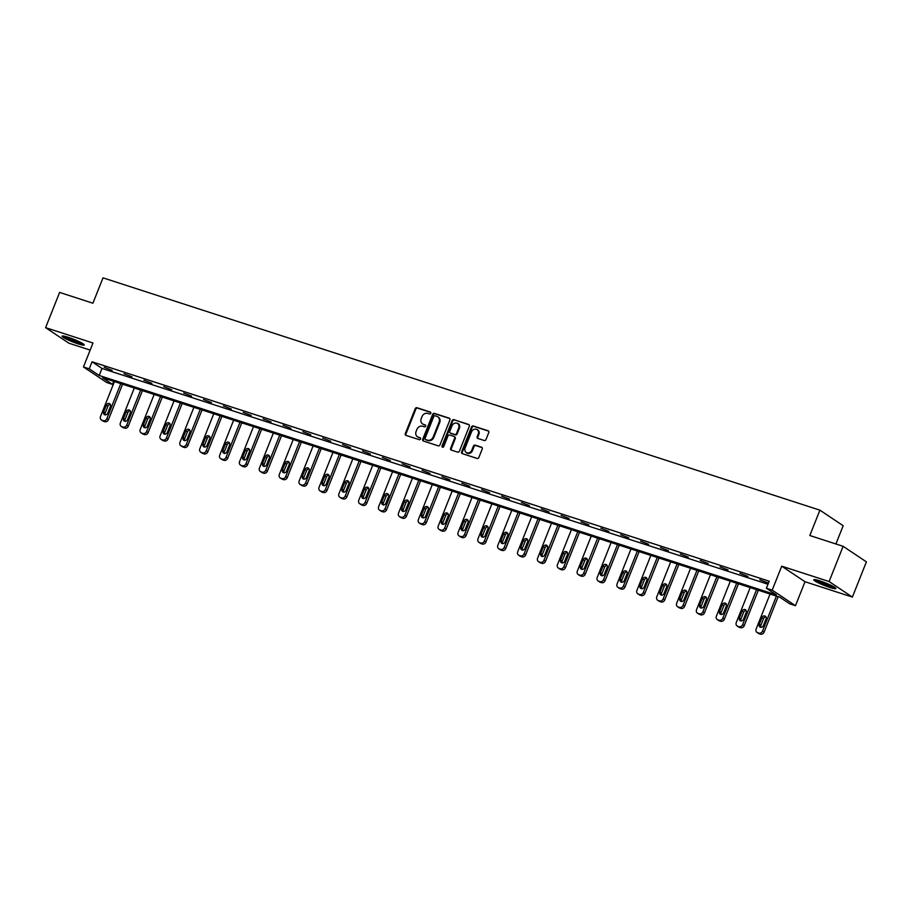 <?xml version="1.0" encoding="UTF-8"?>
<svg xmlns="http://www.w3.org/2000/svg" width="912" height="912" viewBox="0 0 912 912"><rect width="100%" height="100%" fill="white"/><g stroke="black" fill="none" stroke-linecap="round" stroke-linejoin="round"><path stroke-width="1.37" d="M430.783 413.284A1.049 0.912 -56.3 0 0 430.293 412.042L417.012 407.732A1.493 1.3 -56.3 0 0 415.211 408.713L405.304 433.61A1.493 1.3 -56.3 0 0 406 435.389L419.292 439.698A1.049 0.912 -56.3 0 0 420.056 437.76L418.334 437.201A4.799 4.172 -56.3 0 1 417.434 436.768A4.799 4.172 -56.3 0 1 416.1 431.479L416.921 429.404A4.799 4.172 -56.3 0 1 422.689 426.28L424.411 426.839A1.049 0.912 -56.3 0 0 425.174 424.901L423.453 424.342A4.799 4.172 -56.3 0 1 422.552 423.909A4.799 4.172 -56.3 0 1 421.219 418.619L422.039 416.545A4.799 4.172 -56.3 0 1 427.808 413.421L429.529 413.968A1.049 0.912 -56.3 0 0 430.783 413.284M829.726 587.431A11.913 1.402 21.7 0 1 813.755 579.747A11.913 1.402 21.7 0 1 819.911 580.876A11.913 1.402 21.7 0 1 835.894 588.559A11.913 1.402 21.7 0 1 829.726 587.431M78.067 343.858A11.913 1.402 21.7 0 1 62.096 336.175A11.913 1.402 21.7 0 1 68.252 337.303A11.913 1.402 21.7 0 1 84.223 344.987A11.913 1.402 21.7 0 1 78.067 343.858M852.378 597.086L829.099 581.537L781.721 566.181L805.011 581.731L852.378 597.086L866.4 561.86L843.121 546.311L809.822 535.515L819.911 510.161L103.01 277.852L92.921 303.217L59.622 292.421L45.6 327.647L68.879 343.197L90.151 350.094M843.121 546.311L829.099 581.537M484.204 440.507A1.493 1.3 -56.3 0 0 486.005 439.538L488.775 432.55A1.493 1.3 -56.3 0 0 488.08 430.76L473.328 425.984A1.493 1.3 -56.3 0 0 471.527 426.964L461.62 451.85A1.493 1.3 -56.3 0 0 462.327 453.64L477.067 458.428A1.493 1.3 -56.3 0 0 478.868 457.448L482.231 449.012A1.493 1.3 -56.3 0 0 481.536 447.222L475.22 445.17A1.493 1.3 -56.3 0 0 473.419 446.15L471.755 450.334A4.013 3.488 -56.3 0 1 465.063 448.168L471.584 431.775A4.013 3.488 -56.3 0 1 478.276 433.952L477.193 436.677A1.493 1.3 -56.3 0 0 477.888 438.467L484.204 440.507M113.726 381.341L112.518 384.385L106.727 382.504L83.448 366.955L92.978 343.003L45.6 327.647M83.448 366.955L89.239 368.836L99.214 375.493L776.374 594.92L766.399 588.263L772.19 590.132L795.469 605.693L789.678 603.812L779.703 597.155L102.543 377.716L112.518 384.385M766.399 588.263L769.204 581.218L92.044 361.79L89.239 368.836M781.721 566.181L772.19 590.132M449.901 419.953A1.493 1.3 -56.3 0 0 449.206 418.163L434.454 413.387A1.493 1.3 -56.3 0 0 432.653 414.367L422.746 439.253A1.493 1.3 -56.3 0 0 423.442 441.043L438.193 445.82A1.493 1.3 -56.3 0 0 439.994 444.851L449.901 419.953M453.891 419.68L468.643 424.468A1.493 1.3 -56.3 0 1 469.338 426.246L459.431 451.144A1.493 1.3 -56.3 0 1 457.63 452.124L451.326 450.083A1.493 1.3 -56.3 0 1 450.619 448.294L454.643 438.193A1.493 1.3 -56.3 0 0 453.937 436.403L449.753 435.047A1.493 1.3 -56.3 0 0 447.952 436.027L443.768 446.538A1.049 0.912 -56.3 0 1 442.012 445.968L452.09 420.66A1.493 1.3 -56.3 0 1 453.891 419.68L469.201 424.855M835.916 543.974L843.19 525.711L819.911 510.161M805.011 581.731L795.469 605.693M92.044 361.79L102.019 368.448L767.995 584.25M102.019 368.448L99.214 375.493M767.756 582.859L759.821 579.747L767.756 582.859M747.897 576.418L739.951 573.306L747.897 576.418M728.027 569.977L720.081 566.865L728.027 569.977M708.157 563.548L700.211 560.424L708.157 563.548M688.286 557.107L680.352 553.994L688.286 557.107M668.416 550.666L660.482 547.553L668.416 550.666M648.557 544.225L640.612 541.112L648.557 544.225M628.687 537.795L620.741 534.683L628.687 537.795M608.817 531.354L600.871 528.242L608.817 531.354M588.947 524.913L581.012 521.801L588.947 524.913M569.077 518.483L561.142 515.36L569.077 518.483M549.218 512.042L541.272 508.93L549.218 512.042M529.348 505.601L521.402 502.489L529.348 505.601M509.477 499.16L501.543 496.048L509.477 499.16M489.607 492.731L481.673 489.607L489.607 492.731M469.748 486.29L461.803 483.178L469.748 486.29M449.878 479.849L441.932 476.737L449.878 479.849M430.008 473.408L422.062 470.296L430.008 473.408M410.138 466.978L402.203 463.855L410.138 466.978M390.268 460.537L382.333 457.425L390.268 460.537M370.409 454.096L362.463 450.984L370.409 454.096M350.539 447.655L342.593 444.543L350.539 447.655M330.668 441.226L322.723 438.113L330.668 441.226M310.798 434.785L302.864 431.672L310.798 434.785M290.928 428.344L282.994 425.231L290.928 428.344M271.069 421.903L263.123 418.79L271.069 421.903M251.199 415.473L243.253 412.361L251.199 415.473M231.329 409.032L223.394 405.92L231.329 409.032M211.459 402.591L203.524 399.479L211.459 402.591M191.6 396.161L183.654 393.038L191.6 396.161M171.73 389.72L163.784 386.608L171.73 389.72M151.859 383.279L143.914 380.167L151.859 383.279M131.989 376.838L124.055 373.726L131.989 376.838M112.119 370.409L104.185 367.285L112.119 370.409M422.552 423.909L423.179 424.331A4.799 4.172 -56.3 0 0 424.091 424.764L423.453 424.342M425.619 425.266L424.091 424.764M417.434 436.768L418.061 437.19A4.799 4.172 -56.3 0 0 418.973 437.623L418.334 437.201M420.5 438.125L418.973 437.623M430.738 412.395L417.639 408.154A1.493 1.3 -56.3 0 0 415.838 409.135L405.931 434.021A1.493 1.3 -56.3 0 0 406.079 435.412M449.764 418.562L435.081 413.809A1.493 1.3 -56.3 0 0 433.28 414.778L423.373 439.675A1.493 1.3 -56.3 0 0 423.51 441.066M435.058 415.769A1.049 0.912 -56.3 0 0 433.793 416.453L425.095 438.307A1.049 0.912 -56.3 0 0 425.585 439.55L427.397 440.143A4.799 4.172 -56.3 0 0 433.166 437.008L439.105 422.074A4.799 4.172 -56.3 0 0 437.771 416.795A4.799 4.172 -56.3 0 0 436.871 416.351L435.058 415.769M425.858 439.732A1.049 0.912 -56.3 0 0 426.223 439.972L425.585 439.55M437.771 416.795L438.398 417.206A4.799 4.172 -56.3 0 1 439.732 422.495L433.793 437.429A4.799 4.172 -56.3 0 1 428.036 440.564L426.223 439.972M454.222 436.54L454.849 436.962A1.493 1.3 -56.3 0 1 455.27 438.615L451.246 448.715A1.493 1.3 -56.3 0 0 451.394 450.106M454.518 420.101A1.493 1.3 -56.3 0 0 452.717 421.082L442.651 446.39A1.049 0.912 -56.3 0 0 442.673 447.256M458.804 427.717A4.013 3.488 -56.3 0 0 452.124 425.551L449.821 431.319A1.493 1.3 -56.3 0 0 450.517 433.109L454.712 434.465A1.493 1.3 -56.3 0 0 456.513 433.496L458.804 427.717L459.431 428.138A4.013 3.488 -56.3 0 0 458.326 423.715L457.687 423.305M450.631 433.189A1.493 1.3 -56.3 0 0 451.155 433.531L450.517 433.109M459.431 428.138L457.14 433.907A1.493 1.3 -56.3 0 1 455.339 434.887L451.155 433.531M477.158 429.529L477.785 429.951A4.013 3.488 -56.3 0 1 478.903 434.363L477.82 437.099A1.493 1.3 -56.3 0 0 477.956 438.49M466.18 452.591L466.807 453.002A4.013 3.488 -56.3 0 0 472.382 450.756L471.755 450.334M482.095 447.621L475.847 445.592A1.493 1.3 -56.3 0 0 474.046 446.572L472.382 450.756M488.638 431.159L473.955 426.406A1.493 1.3 -56.3 0 0 472.154 427.386L462.247 452.272A1.493 1.3 -56.3 0 0 462.395 453.663M120.794 383.633L106.864 418.654A3.055 2.656 -56.3 0 1 103.193 420.637L101.916 420.227A3.055 2.656 -56.3 0 1 100.491 416.59L114.433 381.569M122.561 384.203L108.437 419.702A3.055 2.656 123.7 0 1 104.766 421.697L103.489 421.276A3.055 2.656 123.7 0 1 102.919 421.002L101.346 419.953M110.386 404.483A2.44 2.12 -56.3 0 0 107.924 406.171L105.233 412.931A2.44 2.12 -56.3 0 0 105.268 414.892M107.73 413.204L110.42 406.444A2.44 2.12 -56.3 0 0 106.351 405.122L103.66 411.882A2.44 2.12 -56.3 0 0 107.73 413.204M140.665 390.074L126.734 425.083A3.055 2.656 -56.3 0 1 123.063 427.078L121.786 426.668A3.055 2.656 -56.3 0 1 120.361 423.02L134.292 388.01M142.432 390.644L128.307 426.132A3.055 2.656 123.7 0 1 124.636 428.127L123.359 427.717A3.055 2.656 123.7 0 1 122.789 427.443L121.216 426.383M130.256 410.924A2.44 2.12 -56.3 0 0 127.794 412.612L125.104 419.372A2.44 2.12 -56.3 0 0 125.138 421.333M127.6 419.645L130.291 412.885A2.44 2.12 -56.3 0 0 126.221 411.563L123.53 418.323A2.44 2.12 -56.3 0 0 127.6 419.645M160.535 396.515L146.593 431.524A3.055 2.656 -56.3 0 1 142.933 433.519L141.656 433.109A3.055 2.656 -56.3 0 1 140.231 429.461L154.162 394.451M162.29 397.085L148.166 432.573A3.055 2.656 123.7 0 1 144.506 434.568L143.23 434.158A3.055 2.656 123.7 0 1 142.648 433.873L141.075 432.824M150.127 417.365A2.44 2.12 -56.3 0 0 147.664 419.053L144.962 425.813A2.44 2.12 -56.3 0 0 145.008 427.762M147.47 426.086L150.161 419.315A2.44 2.12 -56.3 0 0 146.091 417.992L143.389 424.764A2.44 2.12 -56.3 0 0 147.47 426.086M82.502 343.425A10.306 1.22 21.7 0 1 68.286 338.466A10.306 1.22 21.7 0 1 64.421 336.232M67.385 337.03A9.542 1.129 -158.3 0 0 68.959 337.828A9.542 1.129 -158.3 0 0 79.8 341.966M63.441 336.049A11.833 1.402 -158.3 0 0 67.499 338.318A11.833 1.402 -158.3 0 0 83.334 343.972M834.161 586.997A10.306 1.22 21.7 0 1 819.945 582.038A10.306 1.22 21.7 0 1 816.08 579.804M819.044 580.602A9.542 1.129 -158.3 0 0 820.629 581.4A9.542 1.129 -158.3 0 0 831.459 585.538M815.1 579.622A11.833 1.402 -158.3 0 0 819.158 581.89A11.833 1.402 -158.3 0 0 835.004 587.545M180.394 402.944L166.463 437.965A3.055 2.656 -56.3 0 1 162.792 439.96L161.527 439.538A3.055 2.656 -56.3 0 1 160.102 435.902L174.032 400.881M182.161 403.526L168.036 439.014A3.055 2.656 123.7 0 1 164.365 441.009L163.1 440.599A3.055 2.656 123.7 0 1 162.518 440.314L160.945 439.265M169.997 423.806A2.44 2.12 -56.3 0 0 167.523 425.482L164.833 432.254A2.44 2.12 -56.3 0 0 164.867 434.203M167.341 432.516L170.031 425.756A2.44 2.12 -56.3 0 0 165.95 424.433L163.259 431.194A2.44 2.12 -56.3 0 0 167.341 432.516M200.264 409.385L186.333 444.406A3.055 2.656 -56.3 0 1 182.662 446.39L181.385 445.979A3.055 2.656 -56.3 0 1 179.96 442.343L193.903 407.322M202.031 409.955L187.906 445.455A3.055 2.656 123.7 0 1 184.235 447.439L182.959 447.028A3.055 2.656 123.7 0 1 182.389 446.755L180.815 445.706M189.856 430.236A2.44 2.12 -56.3 0 0 187.393 431.923L184.703 438.683A2.44 2.12 -56.3 0 0 184.737 440.644M187.211 438.957L189.901 432.197A2.44 2.12 -56.3 0 0 185.82 430.874L183.13 437.635A2.44 2.12 -56.3 0 0 187.211 438.957M220.134 415.826L206.203 450.836A3.055 2.656 -56.3 0 1 202.532 452.831L201.256 452.42A3.055 2.656 -56.3 0 1 199.831 448.772L213.761 413.763M221.901 416.396L207.776 451.885A3.055 2.656 123.7 0 1 204.106 453.88L202.829 453.469A3.055 2.656 123.7 0 1 202.259 453.196L200.686 452.135M209.726 436.677A2.44 2.12 -56.3 0 0 207.263 438.364L204.573 445.124A2.44 2.12 -56.3 0 0 204.607 447.074M207.07 445.398L209.76 438.626A2.44 2.12 -56.3 0 0 205.69 437.315L203 444.076A2.44 2.12 -56.3 0 0 207.07 445.398M240.004 422.267L226.073 457.277A3.055 2.656 -56.3 0 1 222.403 459.272L221.126 458.861A3.055 2.656 -56.3 0 1 219.701 455.213L233.632 420.204M241.771 422.837L227.647 458.326A3.055 2.656 123.7 0 1 223.976 460.321L222.699 459.91A3.055 2.656 123.7 0 1 222.129 459.625L220.556 458.576M229.596 443.118A2.44 2.12 -56.3 0 0 227.134 444.805L224.443 451.565A2.44 2.12 -56.3 0 0 224.477 453.515M226.94 451.828L229.63 445.067A2.44 2.12 -56.3 0 0 225.56 443.745L222.87 450.517A2.44 2.12 -56.3 0 0 226.94 451.828M259.874 428.697L245.932 463.718A3.055 2.656 -56.3 0 1 242.273 465.713L240.996 465.291A3.055 2.656 -56.3 0 1 239.571 461.654L253.502 426.634M261.63 429.267L247.505 464.767A3.055 2.656 123.7 0 1 243.846 466.762L242.569 466.34A3.055 2.656 123.7 0 1 241.988 466.066L240.415 465.017M249.466 449.559A2.44 2.12 -56.3 0 0 246.992 451.235L244.302 458.006A2.44 2.12 -56.3 0 0 244.348 459.956M246.81 458.269L249.5 451.508A2.44 2.12 -56.3 0 0 245.419 450.186L242.729 456.946A2.44 2.12 -56.3 0 0 246.81 458.269M279.733 435.138L265.802 470.147A3.055 2.656 -56.3 0 1 262.132 472.142L260.866 471.732A3.055 2.656 -56.3 0 1 259.441 468.084L273.372 433.075M281.5 435.708L267.376 471.208A3.055 2.656 123.7 0 1 263.705 473.191L262.439 472.781A3.055 2.656 123.7 0 1 261.858 472.507L260.285 471.458M269.336 455.989A2.44 2.12 -56.3 0 0 266.863 457.676L264.172 464.436A2.44 2.12 -56.3 0 0 264.206 466.397M266.68 464.71L269.371 457.949A2.44 2.12 -56.3 0 0 265.289 456.627L262.599 463.387A2.44 2.12 -56.3 0 0 266.68 464.71M299.603 441.579L285.673 476.588A3.055 2.656 -56.3 0 1 282.002 478.583L280.725 478.173A3.055 2.656 -56.3 0 1 279.3 474.525L293.242 439.516M301.37 442.149L287.246 477.637A3.055 2.656 123.7 0 1 283.575 479.632L282.298 479.222A3.055 2.656 123.7 0 1 281.728 478.948L280.155 477.888M289.195 462.43A2.44 2.12 -56.3 0 0 286.733 464.117L284.042 470.877A2.44 2.12 -56.3 0 0 284.077 472.826M286.539 471.151L289.241 464.379A2.44 2.12 -56.3 0 0 285.16 463.068L282.469 469.828A2.44 2.12 -56.3 0 0 286.539 471.151M319.474 448.02L305.543 483.029A3.055 2.656 -56.3 0 1 301.872 485.024L300.595 484.614A3.055 2.656 -56.3 0 1 299.17 480.966L313.101 445.957M321.241 448.59L307.116 484.078A3.055 2.656 123.7 0 1 303.445 486.073L302.168 485.663A3.055 2.656 123.7 0 1 301.598 485.378L300.025 484.329M309.065 468.871A2.44 2.12 -56.3 0 0 306.603 470.546L303.913 477.318A2.44 2.12 -56.3 0 0 303.947 479.267M306.409 477.58L309.1 470.82A2.44 2.12 -56.3 0 0 305.03 469.498L302.339 476.269A2.44 2.12 -56.3 0 0 306.409 477.58M339.344 454.45L325.413 489.47A3.055 2.656 -56.3 0 1 321.742 491.454L320.465 491.044A3.055 2.656 -56.3 0 1 319.04 487.407L332.971 452.386M341.099 455.02L326.975 490.519A3.055 2.656 123.7 0 1 323.315 492.514L322.039 492.092A3.055 2.656 123.7 0 1 321.469 491.819L319.895 490.77M328.936 475.3A2.44 2.12 -56.3 0 0 326.473 476.987L323.783 483.748A2.44 2.12 -56.3 0 0 323.817 485.708M326.279 484.021L328.97 477.261A2.44 2.12 -56.3 0 0 324.9 475.939L322.21 482.699A2.44 2.12 -56.3 0 0 326.279 484.021M359.214 460.891L345.272 495.9A3.055 2.656 -56.3 0 1 341.601 497.895L340.336 497.485A3.055 2.656 -56.3 0 1 338.911 493.837L352.841 458.827M360.97 461.461L346.845 496.96A3.055 2.656 123.7 0 1 343.174 498.944L341.909 498.533A3.055 2.656 123.7 0 1 341.327 498.26L339.754 497.211M348.806 481.741A2.44 2.12 -56.3 0 0 346.332 483.428L343.642 490.189A2.44 2.12 -56.3 0 0 343.676 492.149M346.15 490.462L348.84 483.702A2.44 2.12 -56.3 0 0 344.759 482.38L342.068 489.14A2.44 2.12 -56.3 0 0 346.15 490.462M379.073 467.332L365.142 502.341A3.055 2.656 -56.3 0 1 361.471 504.336L360.206 503.926A3.055 2.656 -56.3 0 1 358.769 500.278L372.712 465.268M380.84 467.902L366.715 503.39A3.055 2.656 123.7 0 1 363.044 505.385L361.779 504.974A3.055 2.656 123.7 0 1 361.198 504.689L359.624 503.641M368.676 488.182A2.44 2.12 -56.3 0 0 366.202 489.869L363.512 496.63A2.44 2.12 -56.3 0 0 363.546 498.579M366.02 496.903L368.71 490.132A2.44 2.12 -56.3 0 0 364.629 488.821L361.939 495.581A2.44 2.12 -56.3 0 0 366.02 496.903M398.943 473.773L385.012 508.782A3.055 2.656 -56.3 0 1 381.341 510.777L380.065 510.355A3.055 2.656 -56.3 0 1 378.64 506.719L392.582 471.709M400.71 474.343L386.585 509.831A3.055 2.656 123.7 0 1 382.915 511.826L381.638 511.415A3.055 2.656 123.7 0 1 381.068 511.13L379.495 510.082M388.535 494.623A2.44 2.12 -56.3 0 0 386.072 496.299L383.382 503.071A2.44 2.12 -56.3 0 0 383.416 505.02M385.879 503.333L388.569 496.573A2.44 2.12 -56.3 0 0 384.499 495.25L381.809 502.022A2.44 2.12 -56.3 0 0 385.879 503.333M418.813 480.202L404.882 515.223A3.055 2.656 -56.3 0 1 401.212 517.207L399.935 516.796A3.055 2.656 -56.3 0 1 398.51 513.16L412.441 478.139M420.58 480.772L406.456 516.272A3.055 2.656 123.7 0 1 402.785 518.267L401.508 517.845A3.055 2.656 123.7 0 1 400.938 517.571L399.365 516.523M408.405 501.053A2.44 2.12 -56.3 0 0 405.943 502.74L403.252 509.5A2.44 2.12 -56.3 0 0 403.286 511.461M405.749 509.774L408.439 503.014A2.44 2.12 -56.3 0 0 404.369 501.691L401.679 508.451A2.44 2.12 -56.3 0 0 405.749 509.774M438.683 486.643L424.741 521.653A3.055 2.656 -56.3 0 1 421.082 523.648L419.805 523.237A3.055 2.656 -56.3 0 1 418.38 519.589L432.311 484.58M440.439 487.213L426.314 522.713A3.055 2.656 123.7 0 1 422.655 524.696L421.378 524.286A3.055 2.656 123.7 0 1 420.797 524.012L419.224 522.964M428.275 507.494A2.44 2.12 -56.3 0 0 425.813 509.181L423.111 515.941A2.44 2.12 -56.3 0 0 423.157 517.902M425.619 516.215L428.309 509.455A2.44 2.12 -56.3 0 0 424.24 508.132L421.538 514.892A2.44 2.12 -56.3 0 0 425.619 516.215M458.542 493.084L444.611 528.094A3.055 2.656 -56.3 0 1 440.941 530.089L439.675 529.678A3.055 2.656 -56.3 0 1 438.25 526.03L452.181 491.021M460.309 493.654L446.185 529.142A3.055 2.656 123.7 0 1 442.514 531.137L441.248 530.727A3.055 2.656 123.7 0 1 440.667 530.442L439.094 529.393M448.145 513.935A2.44 2.12 -56.3 0 0 445.672 515.622L442.981 522.382A2.44 2.12 -56.3 0 0 443.015 524.332M445.489 522.656L448.18 515.884A2.44 2.12 -56.3 0 0 444.098 514.562L441.408 521.333A2.44 2.12 -56.3 0 0 445.489 522.656M478.412 499.514L464.482 534.535A3.055 2.656 -56.3 0 1 460.811 536.53L459.534 536.108A3.055 2.656 -56.3 0 1 458.109 532.471L472.051 497.45M480.179 500.095L466.055 535.583A3.055 2.656 123.7 0 1 462.384 537.578L461.107 537.168A3.055 2.656 123.7 0 1 460.537 536.883L458.964 535.834M468.004 520.376A2.44 2.12 -56.3 0 0 465.542 522.052L462.851 528.823A2.44 2.12 -56.3 0 0 462.886 530.773M465.359 529.085L468.05 522.325A2.44 2.12 -56.3 0 0 463.969 521.003L461.278 527.763A2.44 2.12 -56.3 0 0 465.359 529.085M498.283 505.955L484.352 540.976A3.055 2.656 -56.3 0 1 480.681 542.959L479.404 542.549A3.055 2.656 -56.3 0 1 477.979 538.912L491.91 503.891M500.05 506.525L485.925 542.024A3.055 2.656 123.7 0 1 482.254 544.019L480.977 543.598A3.055 2.656 123.7 0 1 480.407 543.324L478.834 542.275M487.874 526.805A2.44 2.12 -56.3 0 0 485.412 528.493L482.722 535.253A2.44 2.12 -56.3 0 0 482.756 537.214M485.218 535.526L487.909 528.766A2.44 2.12 -56.3 0 0 483.839 527.444L481.148 534.204A2.44 2.12 -56.3 0 0 485.218 535.526M518.153 512.396L504.222 547.405A3.055 2.656 -56.3 0 1 500.551 549.4L499.274 548.99A3.055 2.656 -56.3 0 1 497.849 545.342L511.78 510.332M519.92 512.966L505.795 548.454A3.055 2.656 123.7 0 1 502.124 550.449L500.848 550.039A3.055 2.656 123.7 0 1 500.278 549.765L498.704 548.705M507.745 533.246A2.44 2.12 -56.3 0 0 505.282 534.934L502.592 541.694A2.44 2.12 -56.3 0 0 502.626 543.643M505.088 541.967L507.779 535.196A2.44 2.12 -56.3 0 0 503.709 533.885L501.019 540.645A2.44 2.12 -56.3 0 0 505.088 541.967M538.023 518.837L524.081 553.846A3.055 2.656 -56.3 0 1 520.421 555.841L519.145 555.431A3.055 2.656 -56.3 0 1 517.72 551.783L531.65 516.773M539.779 519.407L525.654 554.895A3.055 2.656 123.7 0 1 521.995 556.89L520.718 556.48A3.055 2.656 123.7 0 1 520.136 556.195L518.563 555.146M527.615 539.687A2.44 2.12 -56.3 0 0 525.141 541.375L522.451 548.135A2.44 2.12 -56.3 0 0 522.496 550.084M524.959 548.397L527.649 541.637A2.44 2.12 -56.3 0 0 523.568 540.314L520.877 547.086A2.44 2.12 -56.3 0 0 524.959 548.397M557.882 525.266L543.951 560.287A3.055 2.656 -56.3 0 1 540.28 562.282L539.015 561.86A3.055 2.656 -56.3 0 1 537.59 558.224L551.521 523.203M559.649 525.848L545.524 561.336A3.055 2.656 123.7 0 1 541.853 563.331L540.588 562.921A3.055 2.656 123.7 0 1 540.007 562.636L538.433 561.587M547.485 546.128A2.44 2.12 -56.3 0 0 545.011 547.804L542.321 554.576A2.44 2.12 -56.3 0 0 542.355 556.525M544.829 554.838L547.519 548.078A2.44 2.12 -56.3 0 0 543.438 546.755L540.748 553.516A2.44 2.12 -56.3 0 0 544.829 554.838M577.752 531.707L563.821 566.717A3.055 2.656 -56.3 0 1 560.15 568.712L558.874 568.301A3.055 2.656 -56.3 0 1 557.449 564.653L571.391 529.644M579.519 532.277L565.394 567.777A3.055 2.656 123.7 0 1 561.724 569.761L560.447 569.35A3.055 2.656 123.7 0 1 559.877 569.077L558.304 568.028M567.344 552.558A2.44 2.12 -56.3 0 0 564.881 554.245L562.191 561.005A2.44 2.12 -56.3 0 0 562.225 562.966M564.688 561.279L567.389 554.519A2.44 2.12 -56.3 0 0 563.308 553.196L560.618 559.957A2.44 2.12 -56.3 0 0 564.688 561.279M597.622 538.148L583.691 573.158A3.055 2.656 -56.3 0 1 580.021 575.153L578.744 574.742A3.055 2.656 -56.3 0 1 577.319 571.094L591.25 536.085M599.389 538.718L585.265 574.207A3.055 2.656 123.7 0 1 581.594 576.202L580.317 575.791A3.055 2.656 123.7 0 1 579.747 575.518L578.174 574.457M587.214 558.999A2.44 2.12 -56.3 0 0 584.752 560.686L582.061 567.446A2.44 2.12 -56.3 0 0 582.095 569.396M584.558 567.72L587.248 560.948A2.44 2.12 -56.3 0 0 583.178 559.637L580.488 566.398A2.44 2.12 -56.3 0 0 584.558 567.72M617.492 544.589L603.562 579.599A3.055 2.656 -56.3 0 1 599.891 581.594L598.614 581.183A3.055 2.656 -56.3 0 1 597.189 577.535L611.12 542.526M619.248 545.159L605.123 580.648A3.055 2.656 123.7 0 1 601.464 582.643L600.187 582.232A3.055 2.656 123.7 0 1 599.617 581.947L598.044 580.898M607.084 565.44A2.44 2.12 -56.3 0 0 604.622 567.116L601.931 573.887A2.44 2.12 -56.3 0 0 601.966 575.837M604.428 574.15L607.118 567.389A2.44 2.12 -56.3 0 0 603.049 566.067L600.358 572.839A2.44 2.12 -56.3 0 0 604.428 574.15M637.363 551.019L623.42 586.04A3.055 2.656 -56.3 0 1 619.75 588.023L618.484 587.613A3.055 2.656 -56.3 0 1 617.059 583.976L630.99 548.956M639.118 551.589L624.994 587.089A3.055 2.656 123.7 0 1 621.323 589.084L620.057 588.662A3.055 2.656 123.7 0 1 619.476 588.388L617.903 587.339M626.954 571.881A2.44 2.12 -56.3 0 0 624.481 573.557L621.79 580.317A2.44 2.12 -56.3 0 0 621.824 582.278M624.298 580.591L626.989 573.83A2.44 2.12 -56.3 0 0 622.907 572.508L620.217 579.268A2.44 2.12 -56.3 0 0 624.298 580.591M657.221 557.46L643.291 592.469A3.055 2.656 -56.3 0 1 639.62 594.464L638.354 594.054A3.055 2.656 -56.3 0 1 636.918 590.406L650.86 555.397M658.988 558.03L644.864 593.53A3.055 2.656 123.7 0 1 641.193 595.513L639.928 595.103A3.055 2.656 123.7 0 1 639.346 594.829L637.773 593.78M646.825 578.311A2.44 2.12 -56.3 0 0 644.351 579.998L641.66 586.758A2.44 2.12 -56.3 0 0 641.695 588.719M644.168 587.032L646.859 580.271A2.44 2.12 -56.3 0 0 642.778 578.949L640.087 585.709A2.44 2.12 -56.3 0 0 644.168 587.032M677.092 563.901L663.161 598.91A3.055 2.656 -56.3 0 1 659.49 600.905L658.213 600.495A3.055 2.656 -56.3 0 1 656.788 596.847L670.73 561.838M678.859 564.471L664.734 599.959A3.055 2.656 123.7 0 1 661.063 601.954L659.786 601.544A3.055 2.656 123.7 0 1 659.216 601.27L657.643 600.21M666.683 584.752A2.44 2.12 -56.3 0 0 664.221 586.439L661.531 593.199A2.44 2.12 -56.3 0 0 661.565 595.148M664.027 593.473L666.718 586.701A2.44 2.12 -56.3 0 0 662.648 585.39L659.957 592.15A2.44 2.12 -56.3 0 0 664.027 593.473M696.962 570.342L683.031 605.351A3.055 2.656 -56.3 0 1 679.36 607.346L678.083 606.925A3.055 2.656 -56.3 0 1 676.658 603.288L690.589 568.279M698.729 570.912L684.604 606.4A3.055 2.656 123.7 0 1 680.933 608.395L679.657 607.985A3.055 2.656 123.7 0 1 679.087 607.7L677.513 606.651M686.554 591.193A2.44 2.12 -56.3 0 0 684.091 592.868L681.401 599.64A2.44 2.12 -56.3 0 0 681.435 601.589M683.897 599.902L686.588 593.142A2.44 2.12 -56.3 0 0 682.518 591.82L679.828 598.591A2.44 2.12 -56.3 0 0 683.897 599.902M716.832 576.772L702.89 611.792A3.055 2.656 -56.3 0 1 699.23 613.776L697.954 613.366A3.055 2.656 -56.3 0 1 696.529 609.729L710.459 574.708M718.588 577.342L704.463 612.841A3.055 2.656 123.7 0 1 700.804 614.836L699.527 614.414A3.055 2.656 123.7 0 1 698.945 614.141L697.372 613.092M706.424 597.622A2.44 2.12 -56.3 0 0 703.961 599.309L701.26 606.07A2.44 2.12 -56.3 0 0 701.305 608.03M703.768 606.343L706.458 599.583A2.44 2.12 -56.3 0 0 702.388 598.261L699.686 605.021A2.44 2.12 -56.3 0 0 703.768 606.343M736.691 583.213L722.76 618.222A3.055 2.656 -56.3 0 1 719.089 620.217L717.824 619.807A3.055 2.656 -56.3 0 1 716.399 616.159L730.33 581.149M738.458 583.783L724.333 619.282A3.055 2.656 123.7 0 1 720.662 621.266L719.397 620.855A3.055 2.656 123.7 0 1 718.816 620.582L717.242 619.533M726.294 604.063A2.44 2.12 -56.3 0 0 723.82 605.75L721.13 612.511A2.44 2.12 -56.3 0 0 721.164 614.471M723.638 612.784L726.328 606.024A2.44 2.12 -56.3 0 0 722.247 604.702L719.557 611.462A2.44 2.12 -56.3 0 0 723.638 612.784M756.561 589.654L742.63 624.663A3.055 2.656 -56.3 0 1 738.959 626.658L737.683 626.248A3.055 2.656 -56.3 0 1 736.258 622.6L750.2 587.59M758.328 590.224L744.203 625.712A3.055 2.656 123.7 0 1 740.533 627.707L739.256 627.296A3.055 2.656 123.7 0 1 738.686 627.011L737.113 625.963M746.153 610.504A2.44 2.12 -56.3 0 0 743.69 612.191L741 618.952A2.44 2.12 -56.3 0 0 741.034 620.901M743.508 619.225L746.198 612.454A2.44 2.12 -56.3 0 0 742.117 611.131L739.427 617.903A2.44 2.12 -56.3 0 0 743.508 619.225M776.431 596.083L762.5 631.104A3.055 2.656 -56.3 0 1 758.83 633.099L757.553 632.677A3.055 2.656 -56.3 0 1 756.128 629.041L770.059 594.02M778.198 596.665L764.074 632.153A3.055 2.656 123.7 0 1 760.403 634.148L759.126 633.737A3.055 2.656 123.7 0 1 758.556 633.452L756.983 632.404M766.023 616.945A2.44 2.12 -56.3 0 0 763.561 618.621L760.87 625.393A2.44 2.12 -56.3 0 0 760.904 627.342M763.367 625.655L766.057 618.895A2.44 2.12 -56.3 0 0 761.987 617.572L759.297 624.332A2.44 2.12 -56.3 0 0 763.367 625.655M405.931 434.021L405.304 433.61M415.838 409.135L415.211 408.713M417.639 408.154L417.012 407.732M423.373 439.675L422.746 439.253M433.28 414.778L432.653 414.367M435.081 413.809L434.454 413.387M428.036 440.564L427.397 440.143M433.793 437.429L433.166 437.008M439.732 422.495L439.105 422.074M451.246 448.715L450.619 448.294M455.27 438.615L454.643 438.193M442.651 446.39L442.012 445.968M452.717 421.082L452.09 420.66M455.339 434.887L454.712 434.465M457.14 433.907L456.513 433.496M477.82 437.099L477.193 436.677M478.903 434.363L478.276 433.952M474.046 446.572L473.419 446.15M475.847 445.592L475.22 445.17M462.247 452.272L461.62 451.85M472.154 427.386L471.527 426.964M473.955 426.406L473.328 425.984M106.864 418.654L108.437 419.702M101.916 420.227L103.489 421.276M103.193 420.637L104.766 421.697M105.233 412.931L103.66 411.882M107.924 406.171L106.351 405.122M126.734 425.083L128.307 426.132M121.786 426.668L123.359 427.717M123.063 427.078L124.636 428.127M125.104 419.372L123.53 418.323M127.794 412.612L126.221 411.563M146.593 431.524L148.166 432.573M141.656 433.109L143.23 434.158M142.933 433.519L144.506 434.568M144.962 425.813L143.389 424.764M147.664 419.053L146.091 417.992M166.463 437.965L168.036 439.014M161.527 439.538L163.1 440.599M162.792 439.96L164.365 441.009M164.833 432.254L163.259 431.194M167.523 425.482L165.95 424.433M186.333 444.406L187.906 445.455M181.385 445.979L182.959 447.028M182.662 446.39L184.235 447.439M184.703 438.683L183.13 437.635M187.393 431.923L185.82 430.874M206.203 450.836L207.776 451.885M201.256 452.42L202.829 453.469M202.532 452.831L204.106 453.88M204.573 445.124L203 444.076M207.263 438.364L205.69 437.315M226.073 457.277L227.647 458.326M221.126 458.861L222.699 459.91M222.403 459.272L223.976 460.321M224.443 451.565L222.87 450.517M227.134 444.805L225.56 443.745M245.932 463.718L247.505 464.767M240.996 465.291L242.569 466.34M242.273 465.713L243.846 466.762M244.302 458.006L242.729 456.946M246.992 451.235L245.419 450.186M265.802 470.147L267.376 471.208M260.866 471.732L262.439 472.781M262.132 472.142L263.705 473.191M264.172 464.436L262.599 463.387M266.863 457.676L265.289 456.627M285.673 476.588L287.246 477.637M280.725 478.173L282.298 479.222M282.002 478.583L283.575 479.632M284.042 470.877L282.469 469.828M286.733 464.117L285.16 463.068M305.543 483.029L307.116 484.078M300.595 484.614L302.168 485.663M301.872 485.024L303.445 486.073M303.913 477.318L302.339 476.269M306.603 470.546L305.03 469.498M325.413 489.47L326.975 490.519M320.465 491.044L322.039 492.092M321.742 491.454L323.315 492.514M323.783 483.748L322.21 482.699M326.473 476.987L324.9 475.939M345.272 495.9L346.845 496.96M340.336 497.485L341.909 498.533M341.601 497.895L343.174 498.944M343.642 490.189L342.068 489.14M346.332 483.428L344.759 482.38M365.142 502.341L366.715 503.39M360.206 503.926L361.779 504.974M361.471 504.336L363.044 505.385M363.512 496.63L361.939 495.581M366.202 489.869L364.629 488.821M385.012 508.782L386.585 509.831M380.065 510.355L381.638 511.415M381.341 510.777L382.915 511.826M383.382 503.071L381.809 502.022M386.072 496.299L384.499 495.25M404.882 515.223L406.456 516.272M399.935 516.796L401.508 517.845M401.212 517.207L402.785 518.267M403.252 509.5L401.679 508.451M405.943 502.74L404.369 501.691M424.741 521.653L426.314 522.713M419.805 523.237L421.378 524.286M421.082 523.648L422.655 524.696M423.111 515.941L421.538 514.892M425.813 509.181L424.24 508.132M444.611 528.094L446.185 529.142M439.675 529.678L441.248 530.727M440.941 530.089L442.514 531.137M442.981 522.382L441.408 521.333M445.672 515.622L444.098 514.562M464.482 534.535L466.055 535.583M459.534 536.108L461.107 537.168M460.811 536.53L462.384 537.578M462.851 528.823L461.278 527.763M465.542 522.052L463.969 521.003M484.352 540.976L485.925 542.024M479.404 542.549L480.977 543.598M480.681 542.959L482.254 544.019M482.722 535.253L481.148 534.204M485.412 528.493L483.839 527.444M504.222 547.405L505.795 548.454M499.274 548.99L500.848 550.039M500.551 549.4L502.124 550.449M502.592 541.694L501.019 540.645M505.282 534.934L503.709 533.885M524.081 553.846L525.654 554.895M519.145 555.431L520.718 556.48M520.421 555.841L521.995 556.89M522.451 548.135L520.877 547.086M525.141 541.375L523.568 540.314M543.951 560.287L545.524 561.336M539.015 561.86L540.588 562.921M540.28 562.282L541.853 563.331M542.321 554.576L540.748 553.516M545.011 547.804L543.438 546.755M563.821 566.717L565.394 567.777M558.874 568.301L560.447 569.35M560.15 568.712L561.724 569.761M562.191 561.005L560.618 559.957M564.881 554.245L563.308 553.196M583.691 573.158L585.265 574.207M578.744 574.742L580.317 575.791M580.021 575.153L581.594 576.202M582.061 567.446L580.488 566.398M584.752 560.686L583.178 559.637M603.562 579.599L605.123 580.648M598.614 581.183L600.187 582.232M599.891 581.594L601.464 582.643M601.931 573.887L600.358 572.839M604.622 567.116L603.049 566.067M623.42 586.04L624.994 587.089M618.484 587.613L620.057 588.662M619.75 588.023L621.323 589.084M621.79 580.317L620.217 579.268M624.481 573.557L622.907 572.508M643.291 592.469L644.864 593.53M638.354 594.054L639.928 595.103M639.62 594.464L641.193 595.513M641.66 586.758L640.087 585.709M644.351 579.998L642.778 578.949M663.161 598.91L664.734 599.959M658.213 600.495L659.786 601.544M659.49 600.905L661.063 601.954M661.531 593.199L659.957 592.15M664.221 586.439L662.648 585.39M683.031 605.351L684.604 606.4M678.083 606.925L679.657 607.985M679.36 607.346L680.933 608.395M681.401 599.64L679.828 598.591M684.091 592.868L682.518 591.82M702.89 611.792L704.463 612.841M697.954 613.366L699.527 614.414M699.23 613.776L700.804 614.836M701.26 606.07L699.686 605.021M703.961 599.309L702.388 598.261M722.76 618.222L724.333 619.282M717.824 619.807L719.397 620.855M719.089 620.217L720.662 621.266M721.13 612.511L719.557 611.462M723.82 605.75L722.247 604.702M742.63 624.663L744.203 625.712M737.683 626.248L739.256 627.296M738.959 626.658L740.533 627.707M741 618.952L739.427 617.903M743.69 612.191L742.117 611.131M762.5 631.104L764.074 632.153M757.553 632.677L759.126 633.737M758.83 633.099L760.403 634.148M760.87 625.393L759.297 624.332M763.561 618.621L761.987 617.572M426.018 439.88L425.391 439.459M450.87 433.394L450.243 432.972"/></g></svg>
